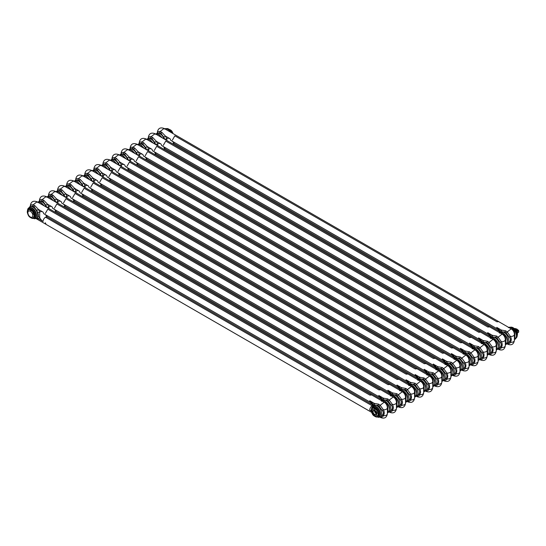 <?xml version="1.0" encoding="UTF-8"?>
<svg xmlns="http://www.w3.org/2000/svg" width="546" height="546" viewBox="0 0 546 546"><rect width="100%" height="100%" fill="white"/><g stroke="black" fill="none" stroke-linecap="round" stroke-linejoin="round"><path stroke-width="0.82" d="M166.946 140.561L166.701 138.937A8.088 4.668 -120 0 0 165.465 136.131L161.752 132.221L160.087 131.545A1.392 0.887 -81.5 0 1 159.459 132.835L157.385 133.06L156.067 133.954M164.81 139.421L163.793 137.094L160.893 133.306L159.459 132.835M498.696 321.621L164.073 128.426L160.087 131.545C158.558 131.293 157.657 131.647 157.385 132.61L157.35 133.067M157.344 133.074L157.344 132.316A3.488 2.013 180 0 0 157.385 132.61A1.392 1.276 -168.7 0 1 157.371 133.006M165.226 129.095L169.246 131.415M500.887 331.954A6.695 3.863 60 0 1 501.071 331.832A1.392 1.14 60 0 0 501.358 330.057L505.719 330.828L507.214 331.968L510.414 336.432C511.541 338.438 511.541 340.417 510.414 342.356C510.005 343.468 508.94 343.919 507.214 343.707M172.372 140.104L174.836 135.831L496.942 321.799L498.682 321.635L511.192 328.856L507.214 331.968A1.392 0.648 138.7 0 1 506.046 332.944L509.329 337.23C510.769 338.827 510.769 340.458 509.329 342.13L507.384 343.646A6.695 3.863 -120 0 0 508.408 338.281A6.695 3.863 -120 0 0 504.033 332.384A6.695 3.863 -120 0 0 500.689 332.05L500.054 332.548M514.878 338.93L514.414 339.585A1.392 1.276 -168.7 0 1 514.878 338.93L514.878 334.029C514.346 331.402 513.486 329.832 512.305 329.327L509.077 327.634M509.329 342.13A1.392 0.771 -141 0 1 510.414 342.356A3.488 2.013 180 0 0 514.414 340.363C513.718 344.314 511.479 345.604 507.705 344.233L507.227 343.734M500.689 332.05L504.852 331.913L506.046 332.944M500.081 332.521L500.136 331.449A8.088 4.668 60 0 1 501.358 330.057L496.758 327.395A3.488 2.013 120 0 0 497.481 328.992C499.112 330.548 499.877 331.948 499.761 333.203M500.484 332.18A1.392 1.058 24.8 0 0 500.136 331.449A5.719 3.303 60 0 0 496.758 327.395M514.4 334.623L514.414 340.363A3.488 2.013 180 0 0 514.38 340.062M157.869 145.802L157.63 144.171A8.088 4.668 -120 0 0 156.395 141.366M155.733 144.656L154.723 142.335L151.815 138.541L150.389 138.07L148.314 138.302L146.997 139.189M157.644 144.164A5.719 3.303 60 0 1 161.015 144.014L156.409 141.359L152.682 137.456L151.01 136.78C149.488 136.534 148.587 136.889 148.307 137.845L148.273 137.551A3.488 2.013 180 0 0 148.307 137.845A1.392 1.276 -168.7 0 1 148.294 138.24L148.273 138.691M156.149 134.33L160.169 136.65M491.816 337.189A6.695 3.863 60 0 1 492.001 337.066A1.392 1.14 60 0 0 492.287 335.292L496.642 336.063L498.143 337.21L501.344 341.666C502.47 343.68 502.47 345.652 501.344 347.59C500.935 348.703 499.863 349.153 498.143 348.942M489.605 326.87L502.122 334.097L498.143 337.21A1.392 0.648 138.7 0 1 496.976 338.179L500.259 342.465C501.692 344.069 501.692 345.7 500.259 347.365L498.307 348.887A6.695 3.863 -120 0 0 499.337 343.523A6.695 3.863 -120 0 0 494.963 337.626A6.695 3.863 -120 0 0 491.618 337.291L490.984 337.783M500.006 332.876L503.235 334.568C504.415 335.073 505.268 336.643 505.801 339.264L505.801 344.164L505.343 344.826L505.999 344.444A6.695 3.863 60 0 0 507.029 339.08A6.695 3.863 60 0 0 502.654 333.183A6.695 3.863 60 0 0 499.672 332.685M500.259 347.365A1.392 0.771 -141 0 1 501.344 347.59A3.488 2.013 180 0 0 505.343 345.598C504.647 349.556 502.409 350.846 498.635 349.474L498.157 348.969M491.618 337.291L495.782 337.148L496.976 338.179M491.011 337.756L491.066 336.691A8.088 4.668 60 0 1 492.287 335.292L487.687 332.637A3.488 2.013 120 0 0 488.404 334.234C490.042 335.783 490.799 337.189 490.69 338.438M491.414 337.421A1.392 1.058 24.8 0 0 491.066 336.691A5.719 3.303 60 0 0 487.687 332.637M505.33 339.865L505.343 345.598A3.488 2.013 180 0 0 505.303 345.304M489.625 326.863L155.003 133.668L151.01 136.78A1.392 0.887 -81.5 0 1 150.389 138.07M148.799 151.037L148.56 149.413A8.088 4.668 -120 0 0 147.324 146.608L143.605 142.697L141.94 142.021A1.392 0.887 -81.5 0 1 141.318 143.311L139.237 143.537L137.926 144.431M146.662 149.897L145.652 147.57L142.745 143.782L141.318 143.311M154.225 150.58L156.688 146.308L478.801 332.275L480.541 332.111L145.925 138.902L141.94 142.021C140.411 141.769 139.51 142.124 139.237 143.086L139.203 143.543M139.196 143.55L139.196 142.793A3.488 2.013 180 0 0 139.237 143.086A1.392 1.276 -168.7 0 1 139.223 143.482M147.079 139.571L151.099 141.892M482.739 342.431A6.695 3.863 60 0 1 482.923 342.308A1.392 1.14 60 0 0 483.217 340.533L487.571 341.305L489.066 342.444L492.274 346.908C493.4 348.914 493.4 350.894 492.274 352.832C491.857 353.945 490.793 354.395 489.066 354.183M480.535 332.111L493.045 339.332L489.066 342.444A1.392 0.648 138.7 0 1 487.899 343.42L491.182 347.706C492.622 349.303 492.622 350.935 491.182 352.607L489.236 354.122A6.695 3.863 -120 0 0 490.26 348.757A6.695 3.863 -120 0 0 485.892 342.861A6.695 3.863 -120 0 0 482.541 342.526L481.906 343.024M496.73 349.406L496.266 350.061A1.392 1.276 -168.7 0 1 496.73 349.406L496.73 344.506C496.198 341.878 495.338 340.315 494.164 339.803L490.929 338.111M491.182 352.607A1.392 0.771 -141 0 1 492.274 352.832A3.488 2.013 180 0 0 496.266 350.839C495.57 354.791 493.331 356.088 489.557 354.709L489.079 354.211M482.541 342.526L486.711 342.39L487.899 343.42M481.934 342.997L481.988 341.926A8.088 4.668 60 0 1 483.217 340.533L478.61 337.872A3.488 2.013 120 0 0 479.333 339.469C480.965 341.025 481.729 342.424 481.613 343.68M482.343 342.656A1.392 1.058 24.8 0 0 481.988 341.926A5.719 3.303 60 0 0 478.61 337.872M496.253 345.099L496.266 350.839A3.488 2.013 180 0 0 496.232 350.539M139.721 156.279L139.483 154.648A8.088 4.668 -120 0 0 138.247 151.843M137.592 155.132L136.575 152.812L133.674 149.017L132.241 148.546L130.166 148.778L128.849 149.665M473.669 347.666A6.695 3.863 60 0 1 473.853 347.543A1.392 1.14 60 0 0 474.14 345.768L469.54 343.113A3.488 2.013 120 0 0 470.263 344.71L143.578 156.095L142.861 154.498L138.261 151.836L134.534 147.932L132.869 147.256C131.34 147.011 130.439 147.365 130.166 148.321L130.125 148.027A3.488 2.013 180 0 0 130.166 148.321A1.392 1.276 -168.7 0 1 130.153 148.717L130.125 149.167M138.001 144.806L142.028 147.127M472.863 348.232L472.918 347.167A8.088 4.668 60 0 1 474.14 345.768L478.501 346.539L479.995 347.686L483.196 352.143C484.322 354.156 484.322 356.128 483.196 358.067C482.787 359.179 481.715 359.63 479.995 359.418M145.154 155.815L147.618 151.549L469.724 337.517L471.464 337.353L483.974 344.574L479.995 347.686A1.392 0.648 138.7 0 1 478.828 348.655L482.111 352.941C483.544 354.545 483.544 356.176 482.111 357.842L480.166 359.364A6.695 3.863 -120 0 0 481.19 353.999A6.695 3.863 -120 0 0 476.815 348.102A6.695 3.863 -120 0 0 473.471 347.768L472.836 348.259M481.859 343.352L485.087 345.045C486.268 345.55 487.128 347.12 487.66 349.74L487.66 354.641L487.196 355.303L487.858 354.92A6.695 3.863 60 0 0 488.882 349.556A6.695 3.863 60 0 0 484.507 343.659A6.695 3.863 60 0 0 481.524 343.161M482.111 357.842A1.392 0.771 -141 0 1 483.196 358.067A3.488 2.013 180 0 0 487.196 356.074C486.5 360.032 484.261 361.322 480.487 359.95L480.009 359.445M473.853 347.549L477.634 347.625L478.828 348.655M473.266 347.898A1.392 1.058 24.8 0 0 472.918 347.167A5.719 3.303 60 0 0 469.54 343.113M487.182 350.341L487.196 356.074A3.488 2.013 180 0 0 487.162 355.78M132.855 147.256A1.392 0.887 -81.5 0 1 132.241 148.546M130.651 161.514L130.412 159.889A5.719 3.303 60 0 1 133.797 159.725L134.493 161.329L461.186 349.945C462.824 351.501 463.581 352.9 463.465 354.156M128.515 160.374L127.505 158.047L124.597 154.259L123.171 153.788L121.096 154.013L119.779 154.907M133.79 159.732L129.184 157.077L125.464 153.173L123.792 152.498C122.27 152.245 121.369 152.6 121.089 153.562L121.062 154.02M121.055 154.027L121.055 153.269A3.488 2.013 180 0 0 121.089 153.562A1.392 1.276 -168.7 0 1 121.076 153.958M128.931 150.048L132.951 152.368M464.591 352.907A6.695 3.863 60 0 1 464.782 352.784A1.392 1.14 60 0 0 465.069 351.01L469.423 351.781L470.918 352.921L474.126 357.384C475.252 359.391 475.252 361.37 474.126 363.308C473.716 364.421 472.645 364.871 470.918 364.66M136.077 161.056L138.541 156.784L460.653 342.751L462.394 342.588L474.904 349.809L470.918 352.921A1.392 0.648 138.7 0 1 469.758 353.897L473.041 358.183C474.474 359.78 474.474 361.411 473.041 363.083L471.089 364.598A6.695 3.863 -120 0 0 472.119 359.234A6.695 3.863 -120 0 0 467.745 353.337A6.695 3.863 -120 0 0 464.393 353.003L463.759 353.501M478.583 359.882L478.125 360.537A1.392 1.276 -168.7 0 1 478.583 359.882L478.583 354.982C478.05 352.354 477.197 350.791 476.016 350.279L472.788 348.587M473.041 363.083A1.392 0.771 -141 0 1 474.126 363.308A3.488 2.013 180 0 0 478.125 361.315C477.422 365.267 475.191 366.564 471.416 365.185L470.939 364.687M464.393 353.003L468.564 352.866L469.758 353.897M463.786 353.474L463.841 352.402A8.088 4.668 60 0 1 465.069 351.01L460.462 348.348A3.488 2.013 120 0 0 461.186 349.945M464.196 353.132A1.392 1.058 24.8 0 0 463.841 352.402A5.719 3.303 60 0 0 460.462 348.348M478.112 355.576L478.125 361.315A3.488 2.013 180 0 0 478.084 361.015M123.785 152.498A1.392 0.887 -81.5 0 1 123.171 153.788M121.581 166.755L121.342 165.124A5.719 3.303 60 0 1 124.727 164.967L125.423 166.571M119.444 165.609L118.427 163.288L115.527 159.493L114.1 159.023L112.019 159.255L110.708 160.142M124.72 164.974L120.113 162.312L116.387 158.408L114.721 157.733C113.193 157.487 112.292 157.842 112.019 158.797L111.985 159.255M111.978 159.268L111.978 158.504A3.488 2.013 180 0 0 112.019 158.797A1.392 1.276 -168.7 0 1 112.005 159.193L111.978 159.644M119.861 155.282L123.881 157.603M461.274 370.14L463.963 368.318C465.404 366.653 465.404 365.021 463.963 363.418L459.493 358.101L455.705 358.026A1.392 1.14 60 0 0 455.999 356.245L460.353 357.016L461.848 358.162L465.049 362.619C466.182 364.632 466.182 366.605 465.049 368.543C464.639 369.656 463.574 370.106 461.848 369.895M127.006 166.291L129.47 162.025L451.583 347.993L453.317 347.829L465.827 355.05L461.848 358.162A1.392 0.648 138.7 0 1 460.681 359.132M463.711 353.828L466.946 355.521C468.12 356.026 468.98 357.596 469.512 360.217L469.512 365.117L469.048 365.779L469.71 365.397A6.695 3.863 60 0 0 470.734 360.032A6.695 3.863 60 0 0 466.366 354.136A6.695 3.863 60 0 0 463.377 353.637M463.963 368.318A1.392 0.771 -141 0 1 465.049 368.543A3.488 2.013 180 0 0 469.048 366.55C468.352 370.509 466.113 371.799 462.339 370.427L461.861 369.922M454.716 358.708L454.77 357.644A8.088 4.668 60 0 1 455.999 356.245L451.392 353.59A3.488 2.013 120 0 0 452.115 355.187C453.746 356.736 454.511 358.142 454.395 359.391M455.125 358.374A1.392 1.058 24.8 0 0 454.77 357.644A5.719 3.303 60 0 0 451.392 353.59M469.034 360.817L469.048 366.55A3.488 2.013 180 0 0 469.014 366.257M111.978 158.504C112.681 154.552 114.913 153.255 118.687 154.627L114.721 157.733A1.392 0.887 -81.5 0 1 114.1 159.023M112.503 171.99L112.264 170.366A8.088 4.668 -120 0 0 111.029 167.561L107.316 163.65L105.644 162.974A1.392 0.887 -81.5 0 1 105.023 164.264L102.948 164.489L101.631 165.383M110.374 170.85L109.357 168.523L106.456 164.735L105.023 164.264M109.623 159.848L105.644 162.974C104.122 162.722 103.221 163.077 102.941 164.039L102.914 164.496M102.907 164.503L102.907 163.745A3.488 2.013 180 0 0 102.941 164.039A1.392 1.276 -168.7 0 1 102.935 164.435M110.783 160.524L114.81 162.844M446.451 363.383A6.695 3.863 60 0 1 446.635 363.261A1.392 1.14 60 0 0 446.921 361.486L451.276 362.257L452.777 363.397L455.978 367.861C457.104 369.874 457.104 371.846 455.978 373.785C455.569 374.897 454.497 375.348 452.777 375.136M117.929 171.533L120.4 167.26L442.506 353.228L444.246 353.064L456.756 360.285L452.777 363.397A1.392 0.648 138.7 0 1 451.61 364.373L454.893 368.659C456.326 370.256 456.326 371.887 454.893 373.56L452.948 375.075A6.695 3.863 -120 0 0 453.972 369.71A6.695 3.863 -120 0 0 449.597 363.813A6.695 3.863 -120 0 0 446.253 363.479L445.618 363.977M460.435 370.359L459.978 371.014A1.392 1.276 -168.7 0 1 460.435 370.359L460.435 365.458C459.903 362.831 459.05 361.268 457.869 360.756L454.641 359.063M454.893 373.56A1.392 0.771 -141 0 1 455.978 373.785A3.488 2.013 180 0 0 459.978 371.792C459.282 375.744 457.043 377.04 453.269 375.662L452.791 375.163M446.253 363.479L450.416 363.343L451.61 364.373M445.645 363.95L445.7 362.878A8.088 4.668 60 0 1 446.921 361.486L442.321 358.824A3.488 2.013 120 0 0 443.045 360.421C444.676 361.978 445.434 363.377 445.324 364.632M446.048 363.609A1.392 1.058 24.8 0 0 445.7 362.878A5.719 3.303 60 0 0 442.321 358.824M459.964 366.052L459.978 371.792A3.488 2.013 180 0 0 459.937 371.498M103.433 177.232L103.194 175.6A8.088 4.668 -120 0 0 101.959 172.795M101.297 176.092L100.287 173.764L97.379 169.97L95.953 169.499L93.878 169.731L92.561 170.618M101.392 176.037A1.392 0.43 -16.8 0 1 103.18 175.607A5.719 3.303 60 0 1 106.579 175.443L101.966 172.789L98.239 168.885L96.574 168.209C95.045 167.963 94.144 168.318 93.871 169.274L93.837 168.98A3.488 2.013 180 0 0 93.871 169.274A1.392 1.276 -168.7 0 1 93.857 169.669L93.837 170.12M101.713 165.759L105.733 168.079M437.373 368.618A6.695 3.863 60 0 1 437.564 368.502A1.392 1.14 60 0 0 437.851 366.721L442.205 367.499L443.7 368.639L446.908 373.095C448.034 375.109 448.034 377.081 446.908 379.02C446.492 380.132 445.427 380.582 443.7 380.371M108.859 176.768L111.323 172.502L433.435 358.469L435.176 358.306L447.679 365.527L443.7 368.639A1.392 0.648 138.7 0 1 442.54 369.608L445.823 373.894C447.256 375.498 447.256 377.129 445.823 378.794L443.871 380.316A6.695 3.863 -120 0 0 444.901 374.952A6.695 3.863 -120 0 0 440.526 369.055A6.695 3.863 -120 0 0 437.175 368.721L436.541 369.212M445.57 364.305L448.798 365.997C449.979 366.502 450.832 368.072 451.365 370.693L451.365 375.593L450.907 376.255M445.823 378.794A1.392 0.771 -141 0 1 446.908 379.02A3.488 2.013 180 0 0 450.907 377.027C450.204 380.985 447.973 382.275 444.198 380.903L443.714 380.398M437.564 368.502L441.345 368.577L442.54 369.608M436.568 369.185L436.623 368.12A8.088 4.668 60 0 1 437.851 366.721L433.244 364.066A3.488 2.013 120 0 0 433.968 365.663C435.606 367.212 436.363 368.618 436.247 369.867M436.977 368.85A1.392 1.058 24.8 0 0 436.623 368.12A5.719 3.303 60 0 0 433.244 364.066M450.887 371.294L450.907 377.027A3.488 2.013 180 0 0 450.866 376.733M435.189 358.292L100.566 165.097L96.574 168.209A1.392 0.887 -81.5 0 1 95.953 169.499M94.362 182.466L94.117 180.842A8.088 4.668 -120 0 0 92.888 178.037L89.169 174.126L87.503 173.451A1.392 0.887 -81.5 0 1 86.875 174.74L84.801 174.966L83.49 175.86M92.226 181.327L91.209 178.999L88.309 175.211L86.882 174.74M426.112 363.527L91.489 170.332L87.503 173.451C85.975 173.198 85.074 173.553 84.801 174.515L84.767 174.973M84.76 174.979L84.76 174.222A3.488 2.013 180 0 0 84.801 174.515A1.392 1.276 -168.7 0 1 84.787 174.911M92.643 171L96.662 173.321M428.303 373.86A6.695 3.863 60 0 1 428.487 373.737A1.392 1.14 60 0 0 428.774 371.962L433.135 372.734L434.63 373.873L437.831 378.337C438.957 380.35 438.957 382.323 437.831 384.261C437.421 385.374 436.356 385.824 434.63 385.613M99.788 182.009L102.252 177.737L424.358 363.704L426.098 363.54L438.609 370.761L434.63 373.873A1.392 0.648 138.7 0 1 433.463 374.849L436.745 379.136C438.185 380.733 438.185 382.364 436.745 384.036L434.8 385.551A6.695 3.863 -120 0 0 435.824 380.187A6.695 3.863 -120 0 0 431.449 374.29A6.695 3.863 -120 0 0 428.105 373.955L427.47 374.454M442.294 380.835L441.83 381.49A1.392 1.276 -168.7 0 1 442.294 380.835L442.294 375.935C441.762 373.307 440.902 371.744 439.721 371.232L436.493 369.54M436.745 384.036A1.392 0.771 -141 0 1 437.831 384.261A3.488 2.013 180 0 0 441.83 382.268C441.134 386.22 438.895 387.517 435.121 386.138L434.643 385.64M428.105 373.955L432.268 373.819L433.463 374.849M427.498 374.426L427.552 373.355A8.088 4.668 60 0 1 428.774 371.962L424.174 369.301A3.488 2.013 120 0 0 424.897 370.898C426.528 372.454 427.293 373.853 427.177 375.109M427.9 374.085A1.392 1.058 24.8 0 0 427.552 373.355A5.719 3.303 60 0 0 424.174 369.301M441.816 376.528L441.83 382.268A3.488 2.013 180 0 0 441.796 381.975M85.285 187.708L85.046 186.077A8.088 4.668 -120 0 0 83.811 183.272M83.149 186.568L82.139 184.241L79.231 180.446L77.805 179.975L75.73 180.207L74.413 181.095M419.232 379.095A6.695 3.863 60 0 1 419.417 378.979A1.392 1.14 60 0 0 419.703 377.197L415.103 374.542A3.488 2.013 120 0 0 415.82 376.139L89.134 187.524L88.425 185.927L83.825 183.265L80.098 179.361L78.426 178.685C76.904 178.44 76.003 178.795 75.723 179.75L75.689 179.457A3.488 2.013 180 0 0 75.723 179.75A1.392 1.276 -168.7 0 1 75.717 180.146L75.689 180.596M83.565 176.235L87.585 178.556M418.427 379.661L418.482 378.596A8.088 4.668 60 0 1 419.703 377.197L424.058 377.975L425.559 379.115L428.76 383.572C429.886 385.585 429.886 387.558 428.76 389.496C428.351 390.608 427.279 391.059 425.559 390.847M417.021 368.775L429.538 376.003L425.559 379.115A1.392 0.648 138.7 0 1 424.392 380.084L427.675 384.37C429.108 385.974 429.108 387.605 427.675 389.271L425.723 390.793A6.695 3.863 -120 0 0 426.754 385.428A6.695 3.863 -120 0 0 422.379 379.531A6.695 3.863 -120 0 0 419.035 379.197L418.4 379.688M427.422 374.781L430.651 376.474C431.831 376.979 432.685 378.549 433.217 381.169L433.217 386.07L432.76 386.732L433.422 386.35A6.695 3.863 60 0 0 434.445 380.985A6.695 3.863 60 0 0 430.071 375.088A6.695 3.863 60 0 0 427.088 374.59M427.675 389.271A1.392 0.771 -141 0 1 428.76 389.496A3.488 2.013 180 0 0 432.76 387.503C432.063 391.462 429.825 392.751 426.051 391.38L425.573 390.875M419.417 378.979L423.198 379.054L424.392 380.084M418.83 379.327A1.392 1.058 24.8 0 0 418.482 378.596A5.719 3.303 60 0 0 415.103 374.542M432.746 381.77L432.76 387.503A3.488 2.013 180 0 0 432.719 387.21M417.042 368.768L82.419 175.573L78.426 178.685A1.392 0.887 -81.5 0 1 77.805 179.975M76.215 192.943L75.976 191.318A8.088 4.668 -120 0 0 74.741 188.513L71.021 184.603L69.356 183.927A1.392 0.887 -81.5 0 1 68.735 185.217L66.653 185.442L65.343 186.336M74.079 191.803L73.068 189.476L70.161 185.688L68.735 185.217M81.641 192.485L84.104 188.213L406.217 374.181L407.958 374.017L73.341 180.808L69.356 183.927C67.827 183.674 66.926 184.029 66.653 184.992L66.619 185.449M66.612 185.456L66.612 184.698A3.488 2.013 180 0 0 66.653 184.992A1.392 1.276 -168.7 0 1 66.639 185.387M74.495 181.477L78.515 183.797M410.155 384.336A6.695 3.863 60 0 1 410.339 384.213A1.392 1.14 60 0 0 410.633 382.439L414.987 383.21L416.482 384.35L419.69 388.813C420.816 390.827 420.816 392.799 419.69 394.738C419.273 395.85 418.209 396.3 416.482 396.089M407.951 374.017L420.461 381.238L416.482 384.35A1.392 0.648 138.7 0 1 415.315 385.326L418.598 389.612C420.038 391.209 420.038 392.84 418.598 394.512L416.653 396.027A6.695 3.863 -120 0 0 417.676 390.663A6.695 3.863 -120 0 0 413.308 384.766A6.695 3.863 -120 0 0 409.957 384.432L409.323 384.93M424.146 391.311L423.689 391.967A1.392 1.276 -168.7 0 1 424.146 391.311L424.146 386.411C423.614 383.783 422.761 382.22 421.58 381.709L418.345 380.016M418.598 394.512A1.392 0.771 -141 0 1 419.69 394.738A3.488 2.013 180 0 0 423.689 392.745C422.986 396.696 420.754 397.993 416.973 396.614L416.496 396.116M409.957 384.432L414.127 384.295L415.315 385.326M409.35 384.903L409.404 383.831A8.088 4.668 60 0 1 410.633 382.439L406.026 379.777A3.488 2.013 120 0 0 406.75 381.374C408.381 382.93 409.145 384.329 409.029 385.585M409.759 384.561A1.392 1.058 24.8 0 0 409.404 383.831A5.719 3.303 60 0 0 406.026 379.777M423.669 387.005L423.689 392.745A3.488 2.013 180 0 0 423.648 392.451M67.138 198.184L66.899 196.553A8.088 4.668 -120 0 0 65.663 193.748M65.008 197.045L63.991 194.717L61.091 190.923L59.657 190.452L57.583 190.684L56.265 191.571M401.085 389.571A6.695 3.863 60 0 1 401.269 389.455A1.392 1.14 60 0 0 401.556 387.674L396.956 385.019A3.488 2.013 120 0 0 397.679 386.616L70.994 198L70.277 196.403L65.677 193.741L61.951 189.837L60.285 189.162C58.756 188.916 57.856 189.271 57.583 190.226L57.542 189.933A3.488 2.013 180 0 0 57.583 190.226A1.392 1.276 -168.7 0 1 57.569 190.622L57.542 191.073M65.424 186.712L69.444 189.032M400.279 390.137L400.334 389.073A8.088 4.668 60 0 1 401.556 387.674L405.917 388.452L407.412 389.591L410.612 394.048C411.739 396.062 411.739 398.034 410.612 399.972C410.203 401.085 409.138 401.535 407.412 401.324M72.57 197.72L75.034 193.455L397.14 379.422L398.88 379.258L411.391 386.479L407.412 389.591A1.392 0.648 138.7 0 1 406.244 390.561L409.527 394.847C410.961 396.451 410.961 398.082 409.527 399.747L407.582 401.269A6.695 3.863 -120 0 0 408.606 395.905A6.695 3.863 -120 0 0 404.231 390.008A6.695 3.863 -120 0 0 400.887 389.673L400.252 390.172M409.275 385.258L412.503 386.95C413.684 387.455 414.544 389.025 415.076 391.646L415.076 396.546L414.612 397.208L415.274 396.826A6.695 3.863 60 0 0 416.298 391.462A6.695 3.863 60 0 0 411.923 385.565A6.695 3.863 60 0 0 408.94 385.067M409.527 399.747A1.392 0.771 -141 0 1 410.612 399.972A3.488 2.013 180 0 0 414.612 397.979C413.916 401.938 411.677 403.228 407.903 401.856L407.425 401.351M401.269 389.455L405.05 389.53L406.244 390.561M400.682 389.803A1.392 1.058 24.8 0 0 400.334 389.073A5.719 3.303 60 0 0 396.956 385.019M414.598 392.246L414.612 397.979A3.488 2.013 180 0 0 414.578 397.686M60.272 189.162A1.392 0.887 -81.5 0 1 59.657 190.452M58.067 203.419L57.828 201.795A5.719 3.303 60 0 1 61.213 201.631L61.91 203.235L388.602 391.851C390.24 393.407 390.997 394.806 390.888 396.062M55.931 202.279L54.921 199.952L52.013 196.164L50.587 195.693L48.512 195.925L47.195 196.813M61.207 201.638L56.6 198.983L52.88 195.079L51.208 194.403C49.686 194.151 48.785 194.506 48.505 195.468L48.478 195.925M48.471 195.932L48.471 195.175A3.488 2.013 180 0 0 48.505 195.468A1.392 1.276 -168.7 0 1 48.492 195.864M56.347 191.953L60.367 194.274M392.008 394.813A6.695 3.863 60 0 1 392.199 394.69A1.392 1.14 60 0 0 392.485 392.915L396.84 393.686L398.341 394.826L401.542 399.29C402.668 401.303 402.668 403.276 401.542 405.214C401.133 406.326 400.061 406.777 398.341 406.565M63.493 202.962L65.957 198.689L388.07 384.657L389.81 384.493L402.32 391.714L398.341 394.826A1.392 0.648 138.7 0 1 397.174 395.802L400.457 400.088C401.89 401.685 401.89 403.317 400.457 404.989L398.505 406.504A6.695 3.863 -120 0 0 399.535 401.139A6.695 3.863 -120 0 0 395.161 395.243A6.695 3.863 -120 0 0 391.81 394.908L391.175 395.406M405.999 401.788L405.542 402.443A1.392 1.276 -168.7 0 1 405.999 401.788L405.999 396.887C405.466 394.26 404.613 392.697 403.433 392.185L400.204 390.492M400.457 404.989A1.392 0.771 -141 0 1 401.542 405.214A3.488 2.013 180 0 0 405.542 403.221C404.839 407.173 402.607 408.469 398.833 407.091L398.355 406.593M391.81 394.908L395.98 394.772L397.174 395.802M391.202 395.379L391.257 394.308A8.088 4.668 60 0 1 392.485 392.915L387.885 390.253A3.488 2.013 120 0 0 388.602 391.851M391.612 395.038A1.392 1.058 24.8 0 0 391.257 394.308A5.719 3.303 60 0 0 387.885 390.253M405.528 397.481L405.542 403.221A3.488 2.013 180 0 0 405.501 402.928M51.201 194.403A1.392 0.887 -81.5 0 1 50.587 195.693M48.997 208.661L48.758 207.03A5.719 3.303 60 0 1 52.143 206.873L52.839 208.476M46.86 207.521L45.844 205.194L42.943 201.399L41.516 200.928L39.435 201.16L38.124 202.047M52.136 206.879L47.529 204.218L43.803 200.314L42.138 199.638C40.609 199.392 39.708 199.747 39.435 200.703L39.401 201.16M39.394 201.174L39.394 200.409A3.488 2.013 180 0 0 39.435 200.703A1.392 1.276 -168.7 0 1 39.421 201.099L39.394 201.549M47.277 197.188L51.297 199.508M382.937 400.047A6.695 3.863 60 0 1 383.121 399.931A1.392 1.14 60 0 0 383.415 398.15L387.769 398.928L389.264 400.068L392.472 404.525C393.598 406.538 393.598 408.51 392.472 410.449C392.055 411.561 390.991 412.012 389.264 411.8M54.423 208.197L56.886 203.931L378.999 389.899L380.739 389.735L393.243 396.956L389.264 400.068A1.392 0.648 138.7 0 1 388.097 401.037L391.38 405.323C392.82 406.927 392.82 408.558 391.38 410.223L389.435 411.745A6.695 3.863 -120 0 0 390.458 406.381A6.695 3.863 -120 0 0 386.09 400.484A6.695 3.863 -120 0 0 382.739 400.15L382.104 400.648M391.127 395.734L394.362 397.427C395.536 397.932 396.396 399.501 396.928 402.122L396.928 407.023L396.464 407.685L397.126 407.302A6.695 3.863 60 0 0 398.15 401.938A6.695 3.863 60 0 0 393.782 396.041A6.695 3.863 60 0 0 390.793 395.543M391.38 410.223A1.392 0.771 -141 0 1 392.472 410.449A3.488 2.013 180 0 0 396.464 408.456C395.768 412.414 393.529 413.704 389.755 412.332L389.278 411.827M383.121 399.931L386.909 400.006L388.097 401.037M382.132 400.614L382.186 399.549A8.088 4.668 60 0 1 383.415 398.15L378.808 395.495A3.488 2.013 120 0 0 379.531 397.092C381.163 398.641 381.927 400.047 381.811 401.303M382.541 400.279A1.392 1.058 24.8 0 0 382.186 399.549A5.719 3.303 60 0 0 378.808 395.495M396.451 402.723L396.464 408.456A3.488 2.013 180 0 0 396.43 408.162M39.394 200.409C40.097 196.458 42.329 195.161 46.103 196.533L42.138 199.638A1.392 0.887 -81.5 0 1 41.516 200.928M36.268 218.448L38.391 218.81M36.759 218.168L37.79 217.001C38.52 216.141 38.52 214.721 37.79 212.756L36.773 210.428L33.872 206.641L32.439 206.17L30.364 206.402L28.392 208.272M37.79 217.001A1.392 1.058 24.8 0 1 39.694 217.397A5.719 3.303 60 0 0 43.059 221.444L38.459 218.796A8.088 4.668 -120 0 0 39.674 217.404L39.681 212.271A5.719 3.303 60 0 1 43.073 212.107L43.769 213.711L370.461 402.327C372.092 403.883 372.85 405.282 372.741 406.538M37.79 212.756A1.392 0.43 -16.8 0 1 39.674 212.278A8.088 4.668 -120 0 0 38.445 209.466L34.732 205.555L33.06 204.88C31.538 204.627 30.637 204.982 30.364 205.944L30.33 206.402M30.323 206.408L30.323 205.651A3.488 2.013 180 0 0 30.364 205.944A1.392 1.276 -168.7 0 1 30.351 206.34M38.2 202.43L42.226 204.75M373.867 405.289A6.695 3.863 60 0 1 374.051 405.166A1.392 1.14 60 0 0 374.338 403.392L378.692 404.163L380.193 405.303L383.394 409.766C384.52 411.78 384.52 413.752 383.394 415.69C382.985 416.803 381.913 417.253 380.193 417.042M45.345 213.438L47.816 209.166L369.922 395.133L371.662 394.97L384.172 402.19L380.193 405.303A1.392 0.648 138.7 0 1 379.026 406.279L382.309 410.565C383.742 412.162 383.742 413.8 382.309 415.465L380.364 416.98A6.695 3.863 -120 0 0 381.388 411.616A6.695 3.863 -120 0 0 377.013 405.719A6.695 3.863 -120 0 0 373.669 405.385L372.379 406.872M387.851 412.264L387.394 412.919A1.392 1.276 -168.7 0 1 387.851 412.264L387.851 407.364C387.319 404.736 386.466 403.173 385.285 402.661L382.057 400.969M382.309 415.465A1.392 0.771 -141 0 1 383.394 415.69A3.488 2.013 180 0 0 387.394 413.697C386.698 417.649 384.459 418.946 380.685 417.567L380.207 417.069M373.669 405.385L377.832 405.248L379.026 406.279M373.061 405.855L373.116 404.784A8.088 4.668 60 0 1 374.338 403.392L369.738 400.73A3.488 2.013 120 0 0 370.461 402.327M373.464 405.514A1.392 1.058 24.8 0 0 373.116 404.784A5.719 3.303 60 0 0 369.738 400.73M387.38 407.958L387.394 413.697A3.488 2.013 180 0 0 387.36 413.404M371.676 394.956L37.053 201.761L33.06 204.88A1.392 0.887 -81.5 0 1 32.439 206.17M171.171 130.897L171.485 130.712A10.231 5.91 0 0 0 170.168 129.784A10.231 5.91 0 0 0 169.806 129.579M171.676 131.559L172.01 131.368A4.907 2.832 60 0 0 171.485 130.712M173.055 133.613A10.231 8.067 84.9 0 0 172.01 131.368M515.151 329.491L515.465 329.313A10.231 5.91 0 0 0 514.148 328.378A10.231 5.91 0 0 0 513.786 328.18M517.315 334.527L517.458 334.445A4.907 2.832 60 0 0 517.458 333.743A10.231 8.067 84.9 0 0 515.99 329.961L515.656 330.153M515.465 329.313A4.907 2.832 60 0 1 515.99 329.961M374.331 409.889A3.488 2.013 -120 0 0 371.867 411.309A3.488 2.013 -120 0 0 374.331 415.581A3.488 2.013 -120 0 0 376.795 414.155A3.488 2.013 -120 0 0 374.331 409.889M372.665 411.773A2.355 1.358 60 0 1 374.331 410.81A2.355 1.358 60 0 1 375.996 413.697L375.996 413.697A2.355 1.358 60 0 1 374.331 414.66A2.355 1.358 60 0 1 372.665 411.773M375.996 413.575A2.075 1.201 60 0 1 375.566 414.421A2.075 1.201 60 0 1 373.969 413.861A2.075 1.201 60 0 1 373.061 411.773A2.075 1.201 60 0 1 373.491 410.817A2.075 1.201 60 0 1 374.433 410.872M375.982 413.438A2.075 1.201 60 0 1 374.549 410.954M377.143 416.694A5.051 2.914 -120 0 0 377.518 416.639L376.733 416.932A4.907 2.832 -120 0 1 376.208 416.98A10.231 5.91 180 0 1 374.59 416.216A10.231 5.91 180 0 1 373.273 415.281A4.907 2.832 -120 0 1 372.747 414.632A10.231 8.067 -95.1 0 1 371.28 410.851A4.907 2.832 -120 0 1 371.28 410.155A10.231 2.164 -38.8 0 1 372.747 408.067L372.741 407.869M375.211 408.196L373.969 407.48L373.273 408.019A10.231 5.91 0 0 0 374.59 408.954A10.231 5.91 0 0 0 376.208 409.712L376.945 409.2A5.051 2.914 -120 0 1 377.518 409.916L379.013 413.752L378.201 414.148A4.907 2.832 -120 0 1 378.201 414.844A10.231 2.164 141.2 0 0 376.733 416.932M373.273 408.019A4.907 2.832 -120 0 0 372.747 408.067L373.368 407.712A4.907 2.832 -120 0 1 373.887 407.664L376.822 409.357A4.907 2.832 -120 0 1 377.347 410.005L376.733 410.36A4.907 2.832 -120 0 0 376.208 409.712M372.843 407.746L372.399 407.521M372.358 408.053L372.085 407.964A5.44 3.139 -120 0 0 372.072 408.019L372.427 408.456M378.651 416.393L378.276 415.608M378.194 415.67L379.013 414.523A5.051 2.914 -120 0 0 379.013 413.752M375.641 408.483L375.211 408.231L375.389 407.65L375.682 408.456L375.43 407.63A5.44 3.139 -120 0 0 372.693 407.398L372.706 407.691M373.075 407.876L372.693 407.398M372.659 408.169L372.358 407.609L372.119 407.91M371.662 408.708L372.079 408.906M378.658 416.243L378.405 415.683M375.457 407.691L375.498 407.671A5.44 3.139 -120 0 1 379.299 414.305A5.44 3.139 -120 0 1 378.753 416.27M373.034 407.896L372.556 407.296M372.529 408.326L372.085 407.964M372.631 408.21L372.317 407.63M372.324 408.811L371.969 408.128L372.392 408.497M372.311 408.722L372.01 408.353M372.113 408.858L371.765 408.422M373.717 406.231A5.979 3.453 60 0 1 373.935 406.176A5.979 3.453 60 0 1 378.296 408.408A5.979 3.453 60 0 1 380.555 414.025A5.979 3.453 60 0 1 379.818 416.352A5.979 3.453 60 0 1 379.654 416.516M379.013 414.523L378.201 414.844M378.139 415.759L378.815 414.489A4.907 2.832 -120 0 0 378.815 413.793L377.518 409.916M376.733 410.36A10.231 8.067 84.9 0 0 378.201 414.148M374.344 410.817A2.321 1.345 -120 0 0 373.191 410.708A2.321 1.345 -120 0 0 372.713 411.773A2.321 1.345 -120 0 0 373.723 414.107A2.321 1.345 -120 0 0 375.518 414.735A2.321 1.345 -120 0 0 375.996 413.684M28.863 209.152L28.419 208.92L28.754 209.275M28.365 210.108L28.044 209.596L28.378 209.944M32.419 218.38L32.521 218.366A5.44 3.139 -120 0 0 34.685 217.779L34.296 217.008M31.661 209.882L31.224 209.637L31.409 209.057L31.702 209.862L31.45 209.036A5.44 3.139 -120 0 0 28.713 208.804L28.72 209.098M29.095 209.282L28.713 208.804M28.679 209.575L28.378 209.009L28.139 209.316M28.44 209.862L28.051 209.446L28.412 209.896M27.675 210.108L28.058 210.265M34.671 217.649L34.425 217.09M31.477 209.098L31.518 209.07A5.44 3.139 -120 0 1 35.319 215.711A5.44 3.139 -120 0 1 34.773 217.677L34.726 217.711M29.054 209.302L28.569 208.702M33.163 218.093A5.051 2.914 -120 0 0 33.538 218.045L32.746 218.332A4.907 2.832 -120 0 1 32.228 218.38A10.231 5.91 180 0 1 30.61 217.622A10.231 5.91 180 0 1 29.293 216.687A4.907 2.832 -120 0 1 28.767 216.039A10.231 8.067 -95.1 0 1 27.3 212.251A4.907 2.832 -120 0 1 27.3 211.555A10.231 2.164 -38.8 0 1 28.767 209.466A4.907 2.832 -120 0 1 29.293 209.418L29.982 208.879A5.051 2.914 -120 0 0 29.409 208.934L28.767 209.466L28.419 208.92M28.645 209.609L28.337 209.036M28.337 210.21L28.051 209.446M28.331 210.128L28.044 209.596M28.133 210.258L27.778 209.828M29.737 207.637A5.979 3.453 60 0 1 29.955 207.576A5.979 3.453 60 0 1 34.316 209.807A5.979 3.453 60 0 1 36.568 215.431A5.979 3.453 60 0 1 35.831 217.758A5.979 3.453 60 0 1 35.674 217.922M30.351 211.288A3.488 2.013 -120 0 0 27.88 212.715A3.488 2.013 -120 0 0 30.351 216.987A3.488 2.013 -120 0 0 32.815 215.561A3.488 2.013 -120 0 0 30.351 211.288M29.293 209.418A10.231 5.91 0 0 0 30.61 210.353A10.231 5.91 0 0 0 32.228 211.118L32.965 210.599A5.051 2.914 -120 0 1 33.538 211.316L35.026 215.158L34.214 215.547A4.907 2.832 -120 0 1 34.214 216.243A10.231 2.164 141.2 0 0 32.746 218.332M29.211 209.214L29.382 209.111A4.907 2.832 -120 0 1 29.907 209.063L32.842 210.763A4.907 2.832 -120 0 1 33.367 211.411L33.538 211.316M34.241 217.042L35.026 215.923L34.214 216.243M34.159 217.165L34.835 215.888A4.907 2.832 -120 0 0 34.835 215.192L33.367 211.411L32.746 211.766A4.907 2.832 -120 0 0 32.228 211.118M32.746 211.766A10.231 8.067 84.9 0 0 34.214 215.547M516.823 330.555L517.512 330.978L518.495 330.412A2.58 1.488 60 0 1 518.7 331.49A2.58 1.488 60 0 1 518.495 332.337L517.512 332.903M514.66 328.692L515.035 328.508M515.131 329.033L515.547 328.794L517.185 330.835A3.317 1.918 60 0 1 517.444 331.504L516.898 331.838M516.618 331.163L517.185 330.835A3.344 1.931 60 0 1 517.444 331.518L517.444 333.674M518.543 332.255L518.482 330.289L517.792 329.941L516.898 330.46M516.85 330.535L517.424 330.869L518.413 330.296L517.567 329.723L516.707 330.221M516.052 328.924L515.233 328.59M515.438 328.583L516.188 328.931A1.672 0.969 60 0 1 517.567 329.723L517.622 329.702A0.696 0.403 -120 0 0 517.806 329.941M163.793 137.094L165.486 136.118L170.079 138.78L170.789 140.377L497.481 328.992M164.906 139.367A1.392 0.43 -16.8 0 1 166.694 138.937A5.719 3.303 60 0 1 170.093 138.773M499.372 331.347L174.304 143.673A3.488 2.013 120 0 0 172.591 143.823M164.182 138.964A6.695 3.863 -120 0 0 160.053 133.79A6.695 3.863 -120 0 0 156.702 133.456M509.329 337.23A1.392 0.594 144.6 0 1 510.414 336.432A3.488 2.013 180 0 0 514.414 334.439L514.414 335.578M504.852 331.913A1.392 0.805 120 0 0 505.719 330.828M508.742 327.443A6.695 3.863 60 0 1 511.725 327.941A6.695 3.863 60 0 1 516.1 333.845A6.695 3.863 60 0 1 515.076 339.209L514.373 339.612M514.407 334.111L514.878 334.029M514.38 334.145A3.488 2.013 180 0 1 514.414 334.439C514.291 332.029 513.213 330.173 511.192 328.856M161.752 132.221A1.392 0.805 -60 0 1 160.893 133.306M164.783 128.836A6.695 3.863 60 0 1 167.745 129.347A6.695 3.863 60 0 1 170.707 132.255M490.301 336.589L165.226 148.908A3.488 2.013 120 0 0 163.52 149.058M161.009 144.021L161.718 145.618L488.404 334.234M157.623 144.178A1.392 0.43 -16.8 0 0 155.835 144.608M155.112 144.205A6.695 3.863 -120 0 0 150.983 139.025A6.695 3.863 -120 0 0 147.632 138.691M163.295 145.338L165.766 141.073L487.871 327.04L489.612 326.877M505.316 344.915L505.364 344.806A1.392 1.276 -168.7 0 1 505.801 344.164M500.259 342.465A1.392 0.594 144.6 0 1 501.344 341.666A3.488 2.013 180 0 0 505.343 339.68L505.343 340.813M495.782 337.148A1.392 0.805 120 0 0 496.642 336.063M505.33 339.346L505.801 339.264M505.303 339.38A3.488 2.013 180 0 1 505.343 339.68C505.214 337.271 504.142 335.408 502.122 334.097M156.415 141.353L154.723 142.335M152.682 137.456A1.392 0.805 -60 0 1 151.815 138.541M155.712 134.077A6.695 3.863 60 0 1 158.674 134.582A6.695 3.863 60 0 1 161.63 137.496M147.331 146.601L151.938 149.256L152.641 150.853L479.333 339.469M148.567 149.406A5.719 3.303 60 0 1 151.945 149.249M481.231 341.823L156.156 154.149A3.488 2.013 120 0 0 154.45 154.3M148.546 149.413A1.392 0.43 -16.8 0 0 146.758 149.843M146.035 149.44A6.695 3.863 -120 0 0 141.905 144.267A6.695 3.863 -120 0 0 138.561 143.932M491.182 347.706A1.392 0.594 144.6 0 1 492.274 346.908A3.488 2.013 180 0 0 496.266 344.915L496.266 346.055M486.711 342.39A1.392 0.805 120 0 0 487.571 341.305M490.595 337.919A6.695 3.863 60 0 1 493.584 338.418A6.695 3.863 60 0 1 497.952 344.321A6.695 3.863 60 0 1 496.928 349.686L496.232 350.088M496.259 344.587L496.73 344.506M496.232 344.622A3.488 2.013 180 0 1 496.266 344.915C496.143 342.506 495.072 340.649 493.045 339.332M147.345 146.594L145.652 147.57M143.605 142.697A1.392 0.805 -60 0 1 142.745 143.782M146.635 139.312A6.695 3.863 60 0 1 149.597 139.824A6.695 3.863 60 0 1 152.559 142.731M139.496 154.641A5.719 3.303 60 0 1 142.875 154.491M472.153 347.065L147.079 159.384A3.488 2.013 120 0 0 145.373 159.534M139.476 154.654A1.392 0.43 -16.8 0 0 137.688 155.084M136.964 154.682A6.695 3.863 -120 0 0 132.835 149.502A6.695 3.863 -120 0 0 129.484 149.174M471.478 337.339L136.855 144.144L132.869 147.256M487.168 355.391L487.216 355.282A1.392 1.276 -168.7 0 1 487.66 354.641M482.111 352.941A1.392 0.594 144.6 0 1 483.196 352.143A3.488 2.013 180 0 0 487.196 350.157L487.196 351.29M477.634 347.625A1.392 0.805 120 0 0 478.501 346.539M487.189 349.822L487.66 349.74M487.162 349.856A3.488 2.013 180 0 1 487.196 350.157C487.073 347.747 485.995 345.884 483.974 344.574M138.268 151.829L136.575 152.812M134.534 147.932A1.392 0.805 -60 0 1 133.674 149.017M137.565 144.554A6.695 3.863 60 0 1 140.527 145.059A6.695 3.863 60 0 1 143.489 147.973M128.61 160.319A1.392 0.43 -16.8 0 1 130.405 159.889A8.088 4.668 -120 0 0 129.177 157.084M463.083 352.3L138.008 164.626A3.488 2.013 120 0 0 136.302 164.776M127.894 159.917A6.695 3.863 -120 0 0 123.758 154.743A6.695 3.863 -120 0 0 120.413 154.409M127.771 149.372L123.792 152.498M473.041 358.183A1.392 0.594 144.6 0 1 474.126 357.384A3.488 2.013 180 0 0 478.125 355.391L478.125 356.531M468.564 352.866A1.392 0.805 120 0 0 469.423 351.781M472.454 348.396A6.695 3.863 60 0 1 475.436 348.894A6.695 3.863 60 0 1 479.811 354.798A6.695 3.863 60 0 1 478.781 360.162L478.132 360.537M478.112 355.064L478.583 354.982M478.084 355.098A3.488 2.013 180 0 1 478.125 355.391C477.996 352.982 476.924 351.126 474.904 349.809M129.197 157.071L127.505 158.047M125.464 153.173A1.392 0.805 -60 0 1 124.597 154.259M128.494 149.788A6.695 3.863 60 0 1 131.45 150.3A6.695 3.863 60 0 1 134.412 153.208M119.54 165.561A1.392 0.43 -16.8 0 1 121.328 165.131A8.088 4.668 -120 0 0 120.106 162.319M454.013 357.541L128.938 169.861A3.488 2.013 120 0 0 127.225 170.011M118.816 165.158A6.695 3.863 -120 0 0 114.687 159.978A6.695 3.863 -120 0 0 111.343 159.65M469.048 365.759A1.392 1.276 -168.7 0 1 469.512 365.117M462.018 369.84A6.695 3.863 -120 0 0 463.042 364.475A6.695 3.863 -120 0 0 458.667 358.579A6.695 3.863 -120 0 0 455.323 358.244L454.688 358.736M463.963 363.418A1.392 0.594 144.6 0 1 465.049 362.619A3.488 2.013 180 0 0 469.048 360.633L469.048 361.766M459.493 358.101A1.392 0.805 120 0 0 460.353 357.016M455.521 358.142A6.695 3.863 60 0 1 455.705 358.019L455.323 358.244M469.041 360.299L469.512 360.217M469.014 360.333A3.488 2.013 180 0 1 469.048 360.633C468.925 358.224 467.854 356.361 465.827 355.05M120.127 162.305L118.427 163.288M116.387 158.408A1.392 0.805 -60 0 1 115.527 159.493M119.417 155.03A6.695 3.863 60 0 1 122.379 155.535A6.695 3.863 60 0 1 125.341 158.449M109.357 168.523L111.05 167.547L115.643 170.209L116.353 171.806L443.045 360.421M110.469 170.796A1.392 0.43 -16.8 0 1 112.258 170.366A5.719 3.303 60 0 1 115.656 170.202M444.935 362.776L119.861 175.102A3.488 2.013 120 0 0 118.154 175.252M109.746 170.393A6.695 3.863 -120 0 0 105.617 165.22A6.695 3.863 -120 0 0 102.266 164.885M454.893 368.659A1.392 0.594 144.6 0 1 455.978 367.861A3.488 2.013 180 0 0 459.978 365.868L459.978 367.008M450.416 363.343A1.392 0.805 120 0 0 451.276 362.257M454.306 358.872A6.695 3.863 60 0 1 457.289 359.37A6.695 3.863 60 0 1 461.663 365.274A6.695 3.863 60 0 1 460.64 370.638L459.985 371.014M459.971 365.54L460.435 365.458M459.937 365.574A3.488 2.013 180 0 1 459.978 365.868C459.855 363.459 458.777 361.602 456.756 360.285M107.316 163.65A1.392 0.805 -60 0 1 106.456 164.735M110.347 160.265A6.695 3.863 60 0 1 113.309 160.777A6.695 3.863 60 0 1 116.264 163.684M435.865 368.018L110.79 180.337A3.488 2.013 120 0 0 109.084 180.487M106.572 175.45L107.275 177.047L433.968 365.663M100.669 175.635A6.695 3.863 -120 0 0 96.54 170.454A6.695 3.863 -120 0 0 93.195 170.127M450.907 376.235A1.392 1.276 -168.7 0 1 451.365 375.593M445.823 373.894A1.392 0.594 144.6 0 1 446.908 373.095A3.488 2.013 180 0 0 450.907 371.109L450.907 372.242M441.345 368.577A1.392 0.805 120 0 0 442.205 367.499M445.229 364.114A6.695 3.863 60 0 1 448.218 364.612A6.695 3.863 60 0 1 452.593 370.509A6.695 3.863 60 0 1 451.562 375.873L450.914 376.249M450.894 370.775L451.365 370.693M450.866 370.809A3.488 2.013 180 0 1 450.907 371.109C450.778 368.7 449.706 366.837 447.679 365.527M101.979 172.789L100.287 173.764M98.246 168.885A1.392 0.805 -60 0 1 97.379 169.97M101.276 165.506A6.695 3.863 60 0 1 104.231 166.011A6.695 3.863 60 0 1 107.193 168.926M91.209 178.999L92.902 178.023L97.495 180.685L98.205 182.282L424.897 370.898M92.322 181.272A1.392 0.43 -16.8 0 1 94.11 180.842A5.719 3.303 60 0 1 97.509 180.678M426.788 373.252L101.72 185.579A3.488 2.013 120 0 0 100.007 185.729M91.598 180.869A6.695 3.863 -120 0 0 87.469 175.696A6.695 3.863 -120 0 0 84.118 175.362M436.745 379.136A1.392 0.594 144.6 0 1 437.831 378.337A3.488 2.013 180 0 0 441.83 376.344L441.83 377.484M432.268 373.819A1.392 0.805 120 0 0 433.135 372.734M436.158 369.349A6.695 3.863 60 0 1 439.141 369.847A6.695 3.863 60 0 1 443.516 375.75A6.695 3.863 60 0 1 442.492 381.115L441.789 381.517M441.823 376.017L442.294 375.935M441.796 376.051A3.488 2.013 180 0 1 441.83 376.344C441.707 373.935 440.629 372.079 438.609 370.761M89.169 174.126A1.392 0.805 -60 0 1 88.309 175.211M92.199 170.741A6.695 3.863 60 0 1 95.161 171.253A6.695 3.863 60 0 1 98.123 174.16M85.06 186.07A5.719 3.303 60 0 1 88.438 185.92M417.717 378.494L92.643 190.813A3.488 2.013 120 0 0 90.936 190.964M85.039 186.084A1.392 0.43 -16.8 0 0 83.251 186.514M82.528 186.111A6.695 3.863 -120 0 0 78.399 180.931A6.695 3.863 -120 0 0 75.048 180.603M90.711 187.244L93.182 182.978L415.288 368.946L417.028 368.782M432.732 386.821L432.78 386.711A1.392 1.276 -168.7 0 1 433.217 386.07M427.675 384.37A1.392 0.594 144.6 0 1 428.76 383.572A3.488 2.013 180 0 0 432.76 381.586L432.76 382.719M423.198 379.054A1.392 0.805 120 0 0 424.058 377.975M432.746 381.258L433.217 381.169M432.719 381.285A3.488 2.013 180 0 1 432.76 381.586C432.637 379.177 431.558 377.313 429.538 376.003M83.831 183.265L82.139 184.241M80.098 179.361A1.392 0.805 -60 0 1 79.231 180.446M83.129 175.983A6.695 3.863 60 0 1 86.091 176.488A6.695 3.863 60 0 1 89.046 179.402M74.747 188.506L79.354 191.161L80.057 192.758L406.75 381.374M75.983 191.312A5.719 3.303 60 0 1 79.361 191.155M408.647 383.729L83.572 196.055A3.488 2.013 120 0 0 81.866 196.205M75.962 191.318A1.392 0.43 -16.8 0 0 74.174 191.748M73.451 191.353A6.695 3.863 -120 0 0 69.322 186.172A6.695 3.863 -120 0 0 65.977 185.838M418.598 389.612A1.392 0.594 144.6 0 1 419.69 388.813A3.488 2.013 180 0 0 423.689 386.821L423.689 387.96M414.127 384.295A1.392 0.805 120 0 0 414.987 383.21M418.011 379.825A6.695 3.863 60 0 1 421 380.323A6.695 3.863 60 0 1 425.375 386.227A6.695 3.863 60 0 1 424.344 391.591L423.648 391.994M423.676 386.493L424.146 386.411M423.648 386.527A3.488 2.013 180 0 1 423.689 386.821C423.56 384.411 422.488 382.555 420.461 381.238M74.761 188.5L73.068 189.476M71.021 184.603A1.392 0.805 -60 0 1 70.161 185.688M74.058 181.217A6.695 3.863 60 0 1 77.013 181.729A6.695 3.863 60 0 1 79.975 184.637M66.912 196.546A5.719 3.303 60 0 1 70.291 196.396M399.57 388.97L74.495 201.29A3.488 2.013 120 0 0 72.789 201.44M66.892 196.56A1.392 0.43 -16.8 0 0 65.104 196.99M64.38 196.587A6.695 3.863 -120 0 0 60.251 191.407A6.695 3.863 -120 0 0 56.9 191.08M398.894 379.245L64.271 186.05L60.285 189.162M414.585 397.297L414.632 397.188A1.392 1.276 -168.7 0 1 415.076 396.546M409.527 394.847A1.392 0.594 144.6 0 1 410.612 394.048A3.488 2.013 180 0 0 414.612 392.062L414.612 393.195M405.05 389.53A1.392 0.805 120 0 0 405.917 388.452M414.605 391.735L415.076 391.646M414.578 391.762A3.488 2.013 180 0 1 414.612 392.062C414.489 389.653 413.411 387.79 411.391 386.479M65.684 193.741L63.991 194.717M61.951 189.837A1.392 0.805 -60 0 1 61.091 190.923M64.981 186.459A6.695 3.863 60 0 1 67.943 186.964A6.695 3.863 60 0 1 70.905 189.878M56.026 202.225A1.392 0.43 -16.8 0 1 57.821 201.795A8.088 4.668 -120 0 0 56.593 198.99M390.499 394.205L65.424 206.531A3.488 2.013 120 0 0 63.718 206.681M55.31 201.829A6.695 3.863 -120 0 0 51.174 196.649A6.695 3.863 -120 0 0 47.83 196.314M55.187 191.277L51.208 194.403M400.457 400.088A1.392 0.594 144.6 0 1 401.542 399.29A3.488 2.013 180 0 0 405.542 397.297L405.542 398.437M395.98 394.772A1.392 0.805 120 0 0 396.84 393.686M399.87 390.301A6.695 3.863 60 0 1 402.852 390.8A6.695 3.863 60 0 1 407.227 396.703A6.695 3.863 60 0 1 406.197 402.068L405.548 402.443M405.528 396.969L405.999 396.887M405.501 397.003A3.488 2.013 180 0 1 405.542 397.297C405.412 394.888 404.34 393.031 402.32 391.714M56.613 198.976L54.921 199.952M52.88 195.079A1.392 0.805 -60 0 1 52.013 196.164M55.91 191.694A6.695 3.863 60 0 1 58.872 192.206A6.695 3.863 60 0 1 61.828 195.113M46.956 207.466A1.392 0.43 -16.8 0 1 48.744 207.036A8.088 4.668 -120 0 0 47.522 204.224M381.429 399.447L56.354 211.766A3.488 2.013 120 0 0 54.641 211.916M46.233 207.064A6.695 3.863 -120 0 0 42.103 201.883A6.695 3.863 -120 0 0 38.759 201.556M396.464 407.664A1.392 1.276 -168.7 0 1 396.928 407.023M391.38 405.323A1.392 0.594 144.6 0 1 392.472 404.525A3.488 2.013 180 0 0 396.464 402.538L396.464 403.671M386.909 400.006A1.392 0.805 120 0 0 387.769 398.928M396.457 402.211L396.928 402.122M396.43 402.238A3.488 2.013 180 0 1 396.464 402.538C396.341 400.129 395.27 398.266 393.243 396.956M47.543 204.218L45.844 205.194M43.803 200.314A1.392 0.805 -60 0 1 42.943 201.399M46.833 196.935A6.695 3.863 60 0 1 49.795 197.44A6.695 3.863 60 0 1 52.757 200.355M36.773 210.428L38.466 209.452L43.059 212.114M38.445 218.803A1.392 1.14 60 0 0 36.787 218.154L36.377 218.386A6.695 3.863 -120 0 0 37.408 213.022A6.695 3.863 -120 0 0 33.033 207.125A6.695 3.863 -120 0 0 29.682 206.791M372.659 405.582L372.201 405.801L45.536 217.178A3.488 2.013 120 0 1 47.277 217.008L372.352 404.682M371.703 412.387L46.062 224.379L45.345 222.775M371.307 410.981L369.738 410.066A3.488 2.013 -60 0 1 372.201 405.801M43.059 221.451C43.189 219.649 44.014 218.229 45.536 217.178M382.309 410.565A1.392 0.594 144.6 0 1 383.394 409.766A3.488 2.013 180 0 0 387.394 407.773L387.394 408.913M377.832 405.248A1.392 0.805 120 0 0 378.692 404.163M371.273 410.606A5.719 3.303 60 0 1 369.738 410.066M381.722 400.778A6.695 3.863 60 0 1 384.705 401.276A6.695 3.863 60 0 1 389.08 407.18A6.695 3.863 60 0 1 388.056 412.544L387.401 412.919M387.387 407.446L387.858 407.364M387.36 407.48A3.488 2.013 180 0 1 387.394 407.773C387.271 405.364 386.193 403.508 384.172 402.19M34.732 205.555A1.392 0.805 -60 0 1 33.872 206.641M37.763 202.17A6.695 3.863 60 0 1 40.725 202.682A6.695 3.863 60 0 1 43.687 205.589M172.693 133.401L170.468 130.146L167.642 128.583L166.325 128.638A6.129 3.542 60 0 1 172.359 133.21M166.38 128.644A6.129 3.535 60 0 1 172.29 133.176M510.319 327.238A6.129 3.542 60 0 1 514.83 329.443A6.129 3.542 60 0 1 517.185 335.264A6.129 3.542 60 0 1 516.373 337.715M510.367 327.238A6.129 3.535 60 0 1 514.837 329.518A6.129 3.535 60 0 1 517.151 335.285A6.129 3.535 60 0 1 516.386 337.674M371.806 408.572A5.44 3.139 -120 0 0 371.621 409.561M376.522 416.967A5.44 3.139 -120 0 0 378.671 416.38M375.675 408.463L376.945 409.2M373.969 407.48A5.051 2.914 -120 0 0 373.389 407.528L373.198 407.807M374.959 416.421L378.685 417.274A6.129 3.542 -120 0 0 380.228 414.339A6.129 3.542 -120 0 0 377.382 407.992A6.129 3.542 -120 0 0 372.577 406.688C371.997 406.913 371.608 407.876 371.403 409.582L371.417 409.903M379.122 417.042A6.129 3.535 -120 0 0 379.504 416.7A6.129 3.535 -120 0 0 380.262 414.312A6.129 3.535 -120 0 0 377.948 408.558A6.129 3.535 -120 0 0 373.484 406.272A6.129 3.535 -120 0 0 373 406.436M27.826 209.971A5.44 3.139 -120 0 0 27.634 210.968M35.026 215.923A5.051 2.914 -120 0 0 35.026 215.158M29.982 208.879L31.224 209.603M31.688 209.869L32.965 210.599M30.972 217.82L34.705 218.68A6.129 3.542 -120 0 0 36.241 215.738A6.129 3.542 -120 0 0 33.395 209.398A6.129 3.542 -120 0 0 28.597 208.094C28.017 208.319 27.621 209.282 27.423 210.981L27.43 211.309M35.135 218.441A6.129 3.535 -120 0 0 35.524 218.107A6.129 3.535 -120 0 0 36.275 215.718A6.129 3.535 -120 0 0 33.968 209.957A6.129 3.535 -120 0 0 29.498 207.671A6.129 3.535 -120 0 0 29.013 207.835M516.243 328.917L517.895 330.002M518.7 331.436A2.443 1.406 -120 0 0 518.523 330.391M515.731 329.013L516.188 328.931L515.827 329.136M517.048 330.651L517.512 330.978M515.288 328.631A3.317 1.918 60 0 1 515.547 328.794L517.458 331.511L517.458 333.695M515.014 328.487L515.021 328.487A3.344 1.931 60 0 1 515.547 328.794L515.028 328.487M518.454 332.364L517.471 332.93M507.705 344.233L507.009 343.83M174.304 143.673L172.406 141.312M157.344 133.449L157.323 133.108M508.381 327.614C509.227 326.986 510.503 327.081 512.216 327.893C516.857 331.729 517.806 335.503 515.076 339.209M506.633 343.953L507.384 343.646M164.053 128.44C160.278 127.068 158.04 128.358 157.344 132.316M164.401 129.013C165.247 128.392 166.523 128.487 168.229 129.3L171.458 132.692M498.635 349.474L497.932 349.071M165.226 148.908L163.336 146.553M499.31 332.848C500.156 332.227 501.433 332.323 503.146 333.135C507.78 336.971 508.736 340.738 505.999 344.444M497.563 349.187L498.307 348.887M154.982 133.674C151.208 132.303 148.969 133.593 148.273 137.551M155.323 134.255C156.17 133.633 157.446 133.722 159.159 134.534L162.387 137.933M489.557 354.709L488.861 354.306M156.156 154.149L154.259 151.788M139.196 143.926L139.182 143.584M490.233 338.09C491.079 337.462 492.362 337.558 494.069 338.37C498.71 342.205 499.665 345.98 496.928 349.686M488.493 354.429L489.236 354.122M145.905 138.916C142.131 137.544 139.899 138.834 139.196 142.793M146.253 139.489C147.099 138.868 148.376 138.964 150.089 139.776L153.317 143.168M480.487 359.95L479.784 359.548M147.079 159.384L145.188 157.03M473.853 347.543L473.471 347.768M470.263 344.71C471.894 346.26 472.652 347.666 472.543 348.914M481.163 343.325C482.009 342.704 483.285 342.799 484.998 343.611C489.639 347.447 490.588 351.214 487.858 354.92M479.415 359.664L480.166 359.364M136.834 144.151C133.06 142.779 130.822 144.076 130.125 148.027M137.176 144.731C138.022 144.11 139.305 144.199 141.011 145.011L144.24 148.41M471.416 365.185L470.713 364.783M138.008 164.626L136.111 162.264M121.055 154.402L121.035 154.061M462.407 342.574L127.784 149.379M472.085 348.566C472.932 347.939 474.215 348.034 475.921 348.846C480.562 352.682 481.517 356.456 478.781 360.162M470.345 364.905L471.089 364.598M127.764 149.392C123.99 148.021 121.751 149.311 121.055 153.269M128.105 149.966C128.952 149.345 130.228 149.44 131.941 150.252L135.169 153.644M462.339 370.427L461.643 370.024M128.938 169.861L127.041 167.506M125.28 166.475L452.115 355.187M453.33 347.816L118.707 154.62M463.015 353.801C463.861 353.18 465.137 353.276 466.85 354.088C471.491 357.923 472.44 361.691 469.71 365.397M119.035 155.207C119.881 154.586 121.157 154.675 122.87 155.487L126.092 158.886M453.269 375.662L452.566 375.259M119.861 175.102L117.97 172.741M102.907 164.878L102.887 164.537M444.26 353.05L109.637 159.855M453.944 359.043C454.791 358.415 456.067 358.51 457.78 359.323C462.414 363.158 463.37 366.932 460.64 370.638M452.197 375.382L452.948 375.075M109.616 159.869C105.842 158.497 103.604 159.787 102.907 163.745M109.958 160.442C110.804 159.821 112.087 159.917 113.793 160.729L117.021 164.121M444.198 380.903L443.495 380.501M110.79 180.337L108.893 177.982M437.564 368.495L437.175 368.721M444.867 364.278C445.713 363.656 446.997 363.752 448.703 364.564C453.344 368.4 454.299 372.167 451.562 375.873M443.127 380.617L443.871 380.316M100.546 165.104C96.772 163.732 94.533 165.029 93.837 168.98M100.887 165.684C101.733 165.063 103.01 165.151 104.723 165.964L107.951 169.362M435.121 386.138L434.425 385.735M101.72 185.579L99.822 183.217M84.76 175.355L84.739 175.013M435.797 369.519C436.643 368.891 437.919 368.987 439.632 369.799C444.273 373.635 445.222 377.409 442.492 381.115M434.056 385.858L434.8 385.551M91.469 170.345C87.694 168.973 85.463 170.263 84.76 174.222M91.817 170.918C92.663 170.297 93.939 170.393 95.652 171.205L98.874 174.597M426.051 391.38L425.348 390.977M92.643 190.813L90.752 188.459M419.417 378.972L419.035 379.197M415.82 376.139C417.458 377.689 418.216 379.095 418.106 380.344M426.726 374.754C427.573 374.133 428.849 374.228 430.562 375.041C435.196 378.876 436.152 382.644 433.422 386.35M424.979 391.093L425.723 390.793M82.398 175.58C78.624 174.208 76.385 175.505 75.689 179.457M82.739 176.16C83.586 175.539 84.869 175.628 86.575 176.44L89.803 179.839M416.973 396.614L416.277 396.212M83.572 196.055L81.675 193.694M66.612 185.831L66.598 185.49M417.649 379.996C418.495 379.368 419.778 379.463 421.485 380.275C426.126 384.111 427.081 387.885 424.344 391.591M415.909 396.335L416.653 396.027M73.328 180.822C69.547 179.45 67.315 180.74 66.612 184.698M73.669 181.395C74.515 180.774 75.792 180.869 77.505 181.681L80.733 185.074M407.903 401.856L407.2 401.453M74.495 201.29L72.604 198.935M401.269 389.448L400.887 389.673M397.679 386.616C399.31 388.165 400.068 389.571 399.959 390.827M408.579 385.23C409.425 384.609 410.701 384.705 412.414 385.517C417.055 389.353 418.004 393.12 415.274 396.826M406.831 401.569L407.582 401.269M64.251 186.056C60.476 184.685 58.238 185.981 57.542 189.933M64.592 186.636C65.438 186.015 66.721 186.104 68.427 186.916L71.656 190.315M398.833 407.091L398.13 406.688M65.424 206.531L63.527 204.17M48.471 196.307L48.451 195.966M389.824 384.48L55.201 191.284M399.508 390.472C400.355 389.851 401.631 389.94 403.337 390.752C407.978 394.587 408.934 398.362 406.197 402.068M397.761 406.811L398.505 406.504M55.18 191.298C51.406 189.926 49.167 191.216 48.471 195.175M55.521 191.871C56.368 191.25 57.644 191.346 59.357 192.158L62.585 195.55M389.755 412.332L389.059 411.93M56.354 211.766L54.457 209.411M52.696 208.381L379.531 397.092M380.746 389.721L46.123 196.526M383.121 399.925L382.739 400.15M390.431 395.707C391.277 395.086 392.554 395.181 394.267 395.993C398.908 399.829 399.863 403.596 397.126 407.302M388.691 412.046L389.435 411.745M46.451 197.113C47.297 196.492 48.574 196.58 50.287 197.393L53.515 200.791M36.022 218.557L46.048 224.345M380.685 417.567L379.982 417.164M47.277 217.008L45.386 214.646M30.323 206.784L30.303 206.443M381.361 400.948C382.207 400.327 383.483 400.416 385.196 401.228C389.837 405.064 390.786 408.838 388.056 412.544M378.433 417.362L380.364 416.98M37.032 201.774C33.258 200.402 31.02 201.692 30.323 205.651M37.374 202.348C38.22 201.727 39.503 201.822 41.209 202.634L44.438 206.026M34.453 218.762L36.377 218.386M510.053 327.32C511.506 326.87 512.967 327.341 514.455 328.74C515.178 329.777 516.461 329.845 517.335 335.012C517.13 336.725 516.741 337.687 516.161 337.906M379.818 416.352L378.685 417.274M373.935 406.176L372.577 406.688M35.831 217.758L34.705 218.68M29.955 207.576L28.597 208.094M517.185 334.077L517.451 333.695M515.554 328.794L517.192 330.828"/></g></svg>
